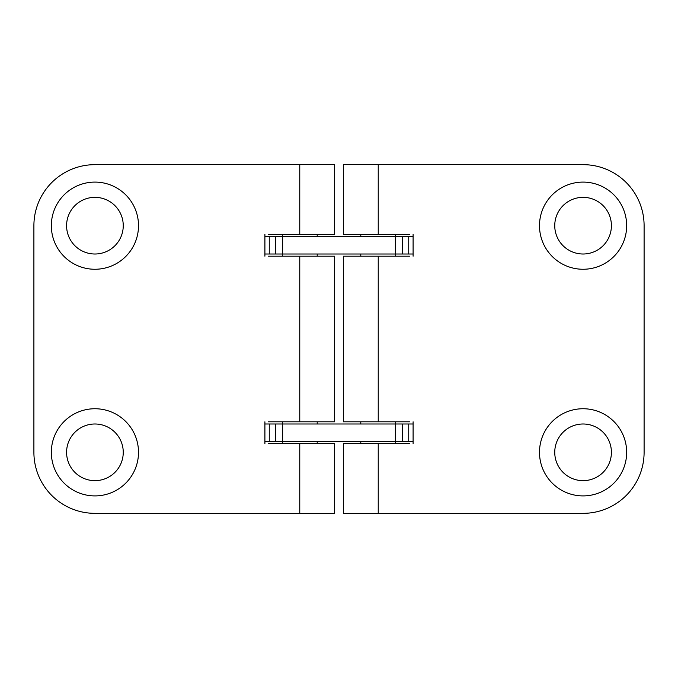 <?xml version="1.0" encoding="UTF-8"?>
<svg xmlns="http://www.w3.org/2000/svg" width="678" height="678" viewBox="0 0 678 678"><rect width="100%" height="100%" fill="white"/><g stroke="black" fill="none" stroke-linecap="round" stroke-linejoin="round"><path stroke-width="1.02" d="M413.097 254.004L264.903 254.004M395.359 254.004L395.359 236.571L282.641 236.571L282.641 254.004M264.903 423.996L282.641 423.996L282.641 441.429L264.903 441.429M413.097 441.429L395.359 441.429L395.359 423.996L282.641 423.996M395.359 423.996L413.097 423.996M395.359 441.429L282.641 441.429M395.359 236.571L413.097 236.571M264.903 236.571L282.641 236.571M269.259 441.429L269.259 423.996M269.259 254.004L269.259 236.571M408.741 441.429L408.741 423.996M408.741 254.004L408.741 236.571M626.667 225.681A43.587 43.587 0 0 1 583.08 269.259A43.587 43.587 0 0 1 539.493 225.681A43.587 43.587 0 0 1 583.08 182.094A43.587 43.587 0 0 1 626.667 225.681M554.748 225.681A28.332 28.332 0 0 0 583.08 254.004A28.332 28.332 0 0 0 611.412 225.681A28.332 28.332 0 0 0 583.08 197.349A28.332 28.332 0 0 0 554.748 225.681M626.667 452.319A43.587 43.587 0 0 1 583.08 495.906A43.587 43.587 0 0 1 539.493 452.319A43.587 43.587 0 0 1 583.08 408.741A43.587 43.587 0 0 1 626.667 452.319M554.748 452.319A28.332 28.332 0 0 0 583.08 480.651A28.332 28.332 0 0 0 611.412 452.319A28.332 28.332 0 0 0 583.08 423.996A28.332 28.332 0 0 0 554.748 452.319M409.826 443.607L343.356 443.607L343.356 513.339L583.08 513.339A61.02 61.02 0 0 0 644.1 452.319L644.1 225.681A61.02 61.02 0 0 0 583.08 164.661L378.231 164.661L378.231 234.393L343.356 234.393L343.356 164.661L378.231 164.661M409.826 256.191L343.356 256.191L343.356 421.809L409.826 421.809M409.826 234.393L378.231 234.393M413.097 443.607L413.097 421.809M413.097 256.191L413.097 234.393M51.333 452.319A43.587 43.587 0 0 1 94.92 408.741A43.587 43.587 0 0 1 138.507 452.319A43.587 43.587 0 0 1 94.92 495.906A43.587 43.587 0 0 1 51.333 452.319M123.252 452.319A28.332 28.332 0 0 0 94.92 423.996A28.332 28.332 0 0 0 66.588 452.319A28.332 28.332 0 0 0 94.92 480.651A28.332 28.332 0 0 0 123.252 452.319M51.333 225.681A43.587 43.587 0 0 1 94.92 182.094A43.587 43.587 0 0 1 138.507 225.681A43.587 43.587 0 0 1 94.92 269.259A43.587 43.587 0 0 1 51.333 225.681M123.252 225.681A28.332 28.332 0 0 0 94.92 197.349A28.332 28.332 0 0 0 66.588 225.681A28.332 28.332 0 0 0 94.92 254.004A28.332 28.332 0 0 0 123.252 225.681M268.174 234.393L334.644 234.393L334.644 164.661L94.92 164.661A61.02 61.02 0 0 0 33.9 225.681L33.9 452.319A61.02 61.02 0 0 0 94.92 513.339L299.769 513.339L299.769 443.607L334.644 443.607L334.644 513.339L299.769 513.339M268.174 421.809L334.644 421.809L334.644 256.191L268.174 256.191M268.174 443.607L299.769 443.607M264.903 234.393L264.903 256.191M264.903 421.809L264.903 443.607M275.395 441.429L275.395 423.996M275.395 254.004L275.395 236.571M402.605 423.996L402.605 441.429M402.605 236.571L402.605 254.004M378.231 443.607L378.231 513.339M378.231 256.191L378.231 421.809M299.769 234.393L299.769 164.661M299.769 421.809L299.769 256.191M395.664 443.607L395.664 441.429M395.664 423.996L395.664 421.809M395.664 256.191L395.664 254.004M395.664 236.571L395.664 234.393M360.789 443.607L360.789 441.429M360.789 423.996L360.789 421.809M360.789 256.191L360.789 254.004M360.789 236.571L360.789 234.393M317.211 443.607L317.211 441.429M317.211 423.996L317.211 421.809M317.211 256.191L317.211 254.004M317.211 236.571L317.211 234.393M282.336 443.607L282.336 441.429M282.336 423.996L282.336 421.809M282.336 256.191L282.336 254.004M282.336 236.571L282.336 234.393"/></g></svg>

